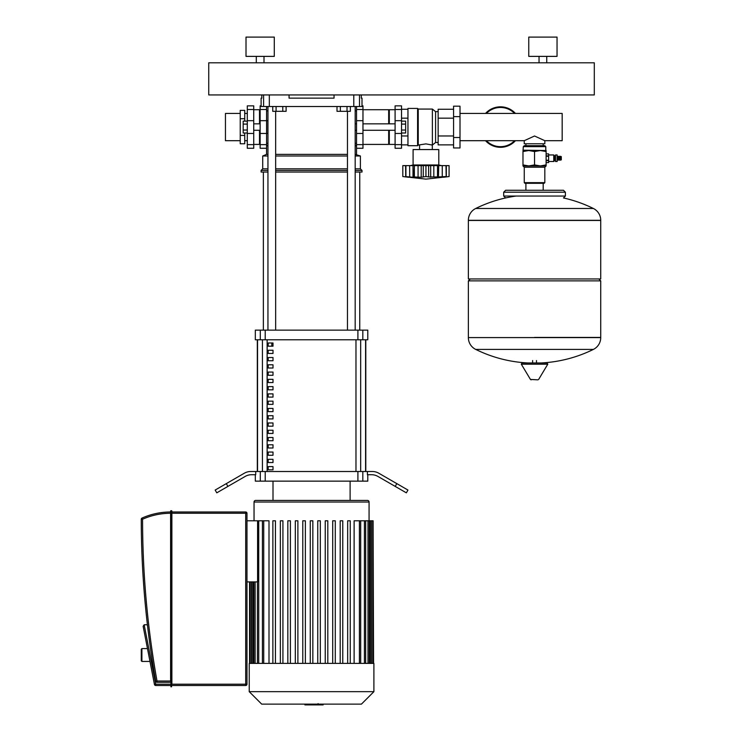 <?xml version="1.0" encoding="UTF-8"?>
<svg xmlns="http://www.w3.org/2000/svg" width="742" height="742" viewBox="0 0 742 742"><rect width="100%" height="100%" fill="white"/><g stroke="black" fill="none" stroke-linecap="round" stroke-linejoin="round"><path stroke-width="1.11" d="M240.232 113.443L225.447 113.443L225.447 140.692L240.232 140.692M244.73 121.131L244.73 110.373L240.232 110.373L240.232 143.762L244.73 143.762L244.73 133.004M240.232 118.72L244.73 118.72M240.232 135.415L244.73 135.415M260.145 110.354L259.505 109.714L253.727 109.714M260.145 143.772L259.505 144.412L253.727 144.412M253.727 109.501L253.727 148.27L247.299 148.27L247.299 105.856L253.727 105.856L253.727 109.501L247.299 109.501M259.505 144.412L259.505 130.277M259.505 123.849L259.505 109.714M266.573 133.495L267.862 133.495L267.862 120.64L266.573 120.64M247.299 130.035L243.181 130.035L243.181 133.004L247.299 133.004M243.181 130.035L243.181 124.1L247.299 124.1M243.181 124.1L243.181 121.131L247.299 121.131M401.524 121.131L405.633 121.131L405.633 133.004L401.524 133.004M405.633 130.035L401.524 130.035M405.633 124.1L401.524 124.1M441.369 165.624L438.791 164.984L438.791 149.559L413.09 149.559L413.09 164.984L410.521 165.624M421.206 165.624L421.206 177.255L413.424 176.93L414.379 176.55L414.379 165.624L437.511 165.624L437.511 176.55L438.457 176.93L428.681 176.976M438.893 165.624L449.077 165.624L449.077 176.55L443.633 177.255L445.979 176.55L438.457 176.93L438.707 165.624L438.457 176.93M440.284 177.171L441.193 177.078M446.192 165.624L446.192 176.605L445.979 165.624M428.626 165.624L428.626 176.93L425.945 176.55L421.252 177.245M425.945 165.624L425.945 176.55M437.511 165.624L438.707 165.624M409.63 165.624L412.997 165.624L412.997 177.255L405.698 176.605L405.698 165.624L409.63 165.624L409.705 176.948M408.248 177.217L402.813 176.55L402.813 165.624L405.698 165.624M405.911 165.624L405.911 176.55L408.248 177.255M430.685 165.624L430.685 177.255M405.559 165.624L405.753 176.958M412.997 165.624L413.424 176.93M413.183 165.624L414.379 165.624M438.791 164.984L413.09 164.984M417.588 145.701L417.588 108.434L407.952 108.434L407.952 145.701L417.588 145.701L418.228 145.061L425.945 143.892L432.373 145.061L435.582 142.492L438.151 142.492M417.588 108.434L418.228 109.074L432.373 109.074L435.582 111.643L438.151 111.643M419.573 149.559L419.573 145.061M432.308 149.559L432.308 145.061M460.003 137.511L460.003 147.955L453.575 147.955L453.575 106.18L460.003 106.18L460.003 137.511L453.575 137.511M453.575 116.624L460.003 116.624M407.952 135.971L401.524 135.971M407.952 118.163L401.524 118.163M407.952 144.875L401.524 144.875M407.952 109.26L401.524 109.26M453.575 144.875L438.151 144.875L438.151 109.26L453.575 109.26M438.151 118.163L453.575 118.163M438.151 135.971L453.575 135.971M435.582 142.492L435.582 111.643M432.373 145.061L432.373 109.074M418.228 145.061L418.228 109.074M362.968 109.714L388.669 109.714L388.669 123.849M362.968 144.412L388.669 144.412L388.669 130.277M388.669 110.354L389.318 109.714L395.096 109.714M388.669 143.772L389.318 144.412L389.318 130.277M389.318 123.849L389.318 109.714M389.318 144.412L395.096 144.412M395.096 109.501L395.096 148.27L401.524 148.27L401.524 105.856L395.096 105.856L395.096 109.501L401.524 109.501M171.569 510.7L171.569 686.777L171.884 511.025L170.92 510.7L171.884 511.025M170.604 511.025L170.92 686.777L171.569 686.777L170.92 686.777L170.92 511.989L245.695 511.989A1.289 1.289 0 0 1 246.975 513.269A1.289 1.289 0 0 0 245.695 511.989L171.884 511.989M245.695 511.989L245.695 513.269L171.884 513.269L171.884 684.207L245.695 684.207L245.695 685.497A1.289 1.289 0 0 0 246.975 684.207A1.289 1.289 0 0 1 245.695 685.497L171.884 685.497M155.746 681.221L157.007 680.998A921.397 921.397 0 0 1 142.557 519.242L141.268 519.242A922.686 922.686 0 0 0 155.746 681.221A1.289 1.289 0 0 0 157.007 682.278L157.007 680.998L170.604 680.998L170.604 513.269A68.885 68.885 0 0 0 142.557 519.242L142.028 518.074A1.289 1.289 0 0 0 141.268 519.242A1.289 1.289 0 0 1 142.028 518.074A70.175 70.175 0 0 1 170.604 511.989M157.007 682.278L170.604 682.278M154.447 684.449A1.289 1.289 0 0 0 155.709 685.497L155.709 684.207L154.447 684.449L143.141 626.294L144.161 624.792A1.289 1.289 0 0 1 144.402 624.764L147.417 624.764M155.709 685.497L171.569 685.497L171.569 686.777M246.975 684.207L246.975 513.269L245.695 513.269L245.695 684.207L246.975 684.207M149.977 661.437L141.907 661.437L141.907 648.582L147.472 648.582M141.907 648.582L141.268 649.222L141.268 660.788L141.907 661.437M323.113 704.13L323.113 704.9L304.906 704.9L304.906 704.13M319.171 704.9L319.171 704.13M305.055 704.9L305.055 704.13L305.045 704.9M318.077 703.601L318.077 704.13M249.229 663.385L373.894 663.385L373.894 691.665L249.229 691.665L249.229 663.385M249.229 691.665L261.694 704.13L361.428 704.13L373.894 691.665M255.656 500.423A1.605 1.605 0 0 0 254.042 502.028L369.071 502.028A1.605 1.605 0 0 0 367.466 500.423L255.656 500.423M263.716 663.385L263.716 520.791L269.003 520.791L269.003 663.385M246.975 520.791L257.595 520.791L257.595 581.904L246.975 581.904M354.12 663.385L354.12 520.791L373.105 520.791L373.105 663.385M373.569 663.385L373.105 520.791M263.716 520.791L257.595 520.791M310.277 663.385L310.277 520.791L312.846 520.791L312.846 663.385M275.44 663.385L275.44 520.791L272.87 520.791L272.87 663.385M282.925 663.385L282.925 520.791L280.355 520.791L280.355 663.385M290.4 663.385L290.4 520.791L287.831 520.791L287.831 663.385M297.885 663.385L297.885 520.791L295.316 520.791L295.316 663.385M305.361 663.385L305.361 520.791L302.792 520.791L302.792 663.385M347.673 663.385L347.673 520.791L350.243 520.791L350.243 663.385M340.198 663.385L340.198 520.791L342.767 520.791L342.767 663.385M332.713 663.385L332.713 520.791L335.282 520.791L335.282 663.385M325.237 663.385L325.237 520.791L327.806 520.791L327.806 663.385M317.752 663.385L317.752 520.791L320.321 520.791L320.321 663.385M273 466.597L273 469.816L268.187 469.816L268.187 466.597L273 466.597M273 459.326L273 462.544L268.187 462.544L268.187 459.326L273 459.326M273 452.054L273 455.273L268.187 455.273L268.187 452.054L273 452.054M273 444.783L273 448.001L268.187 448.001L268.187 444.783L273 444.783M273 437.511L273 440.729L268.187 440.729L268.187 437.511L273 437.511M273 430.239L273 433.458L268.187 433.458L268.187 430.239L273 430.239M273 422.968L273 426.186L268.187 426.186L268.187 422.968L273 422.968M273 415.696L273 418.915L268.187 418.915L268.187 415.696L273 415.696M273 408.425L273 411.643L268.187 411.643L268.187 408.425L273 408.425M273 401.153L273 404.371L268.187 404.371L268.187 401.153L273 401.153M273 393.881L273 397.1L268.187 397.1L268.187 393.881L273 393.881M273 386.61L273 389.828L268.187 389.828L268.187 386.61L273 386.61M273 379.338L273 382.557L268.187 382.557L268.187 379.338L273 379.338M273 372.067L273 375.285L268.187 375.285L268.187 372.067L273 372.067M273 364.795L273 368.013L268.187 368.013L268.187 364.795L273 364.795M273 357.523L273 360.742L268.187 360.742L268.187 357.523L273 357.523M273 350.252L273 353.47L268.187 353.47L268.187 350.252L273 350.252M273 342.98L273 346.199L268.187 346.199L268.187 342.98L273 342.98M365.583 471.504L365.583 339.771M257.539 339.771L257.539 471.504M273 500.423L273 481.141M350.113 500.423L350.113 481.141M367.791 474.713L367.791 481.141L362.819 481.141L362.819 471.504L367.411 471.504L367.411 474.713L371.519 474.713A12.855 12.855 0 0 1 377.938 476.438L395.217 486.409L396.822 483.626L378.8 473.229A12.855 12.855 0 0 0 372.373 471.504A12.855 12.855 0 0 1 378.8 473.229M265.219 471.504L260.294 471.504L260.294 481.141L265.219 481.141L265.219 471.504L357.904 471.504L357.904 481.141L362.819 481.141M260.294 481.141L255.331 481.141L255.331 474.713M227.905 486.409L226.301 483.626L215.171 490.054L216.775 492.836L245.175 476.438A12.855 12.855 0 0 1 251.603 474.713L255.712 474.713L255.712 471.504L260.294 471.504M362.819 471.504L357.904 471.504M265.219 330.134L260.294 330.134L260.294 339.771L265.219 339.771L265.219 330.134L357.904 330.134L357.904 339.771L265.219 339.771M260.294 339.771L255.331 339.771L255.331 330.134L260.294 330.134M362.819 330.134L367.791 330.134L367.791 339.771L362.819 339.771L362.819 330.134L357.904 330.134M357.904 339.771L362.819 339.771M357.904 481.141L265.219 481.141M257.316 339.771L257.316 471.504M365.797 339.771L365.797 471.504M372.373 471.504L367.411 471.504M396.822 483.626L407.952 490.054L406.347 492.836L395.217 486.409M226.301 483.626L244.313 473.229A12.855 12.855 0 0 1 250.74 471.504L255.712 471.504M263.364 330.134L263.364 172.051M359.759 330.134L359.759 172.051M268.187 346.199L273 346.199M271.795 342.98L271.795 346.199M347.46 111.319L347.46 330.134M355.177 106.505L355.177 330.134M355.177 154.373L360.399 155.987L360.399 168.833L362.003 170.437L362.003 172.051L355.177 172.051M267.945 144.978L266.573 146.341L266.573 154.373L267.945 154.373M275.653 154.373L347.46 154.373M266.573 154.373L262.724 155.987L267.945 155.987M275.653 155.987L347.46 155.987M355.177 155.987L360.399 155.987M262.724 155.987L262.724 168.833L267.945 168.833M275.653 168.833L347.46 168.833M355.177 168.833L360.399 168.833M262.724 168.833L261.11 170.437L267.945 170.437M275.653 170.437L347.46 170.437M355.177 170.437L362.003 170.437M261.11 170.437L261.11 172.051L267.945 172.051M275.653 172.051L347.46 172.051M362.968 105.856L362.968 144.634L356.54 144.634L356.54 154.373M356.54 146.341L355.177 144.978M334.048 94.939L334.048 98.148L289.065 98.148L289.065 94.939M353.786 94.939L353.786 106.505L362.003 106.505L362.003 98.148L361.289 98.148L361.289 94.939M261.824 94.939L261.824 98.148L261.11 98.148L261.11 105.856M353.786 106.505L269.327 106.505L269.327 94.939M263.605 94.939L263.605 106.505L261.11 106.505M263.605 106.505L269.327 106.505M460.003 113.443L562.176 113.443L562.176 140.692L544.823 140.692L544.823 143.772L524.26 143.772L524.26 140.692L534.546 135.999L544.823 140.692M553.755 161.506L554.404 160.866L554.404 155.597L553.755 154.957L553.755 161.506L548.616 161.506M555.526 161.506L557.131 161.506L557.131 154.957L555.526 154.957L555.526 161.506M557.131 160.161L558.605 159.836M557.131 156.302L558.605 156.627M559.505 156.627L558.605 156.302L558.605 160.161L559.505 159.836M560.405 156.627L559.505 156.302L559.505 160.161L560.405 159.836M560.405 160.161L561.304 159.836L561.304 156.627L560.405 156.302L560.405 160.161M534.546 146.666L545.787 146.666L544.823 145.701L524.26 145.701L523.296 146.666L534.546 146.666M522.98 150.524L546.112 150.524L546.112 151.554L540.324 150.524L534.546 151.554L528.758 150.524L522.98 151.554L523.296 146.666M524.26 182.653L524.909 183.293L544.183 183.293L544.823 182.653L524.26 182.653L524.26 167.228L544.823 167.228L546.112 165.939L522.98 165.939L522.98 164.91L528.758 165.939L534.546 164.91L540.324 165.939L546.112 164.91L546.112 165.939M522.98 151.554L522.98 164.91M534.546 151.554L534.546 164.91M546.112 151.554L546.112 164.91M557.706 160.161L557.706 156.302M546.112 155.885L548.616 155.885L548.616 153.891L546.112 153.9M546.112 160.216L548.616 160.216L548.616 155.885M546.112 156.247L548.616 156.247M546.112 162.563L548.616 162.563L548.616 160.216M546.112 160.578L548.616 160.578M534.546 337.425L600.732 337.425L534.546 337.425M468.36 337.591A13.17 13.17 0 0 0 475.705 349.408L593.387 349.408A13.17 13.17 0 0 0 600.732 337.591L600.732 280.875L468.36 280.875L468.36 337.591L600.732 337.591M522.359 362.968L541.076 362.968A133.022 133.022 0 0 0 593.387 349.408M537.941 379.839L530.456 379.45L521.301 364.183L521.988 362.968L534.546 362.968M546.724 362.968L541.076 362.968M593.387 208.483A13.17 13.17 0 0 1 600.732 220.3L600.732 278.946L468.36 278.946L468.36 220.467L600.732 220.467L468.36 220.3A13.17 13.17 0 0 1 475.705 208.483L593.387 208.483A133.022 133.022 0 0 0 563.586 197.975M565.385 196.046L503.697 196.046L503.697 192.197L565.385 192.197L565.385 196.046L563.466 197.975M515.458 113.443A20.238 20.238 0 0 0 485.518 113.443A20.238 20.238 0 0 1 515.458 113.443M500.488 147.306A20.238 20.238 0 0 1 485.518 140.692A20.238 20.238 0 0 0 515.458 140.692M362.968 144.634L362.968 148.27L356.54 148.27M356.54 144.634L356.54 106.505M256.296 62.801L256.296 56.383M264.004 62.801L264.004 56.383M246.01 56.383L246.01 37.1L274.29 37.1L274.29 56.383L246.01 56.383M539.044 62.801L539.044 56.383M546.752 62.801L546.752 56.383M528.758 56.383L528.758 37.1L557.038 37.1L557.038 56.383L528.758 56.383M208.743 94.939L594.305 94.939L594.305 62.801L208.743 62.801L208.743 94.939M260.145 105.856L260.145 148.27L266.573 148.27L266.573 106.505M282.767 106.505L282.767 111.319L286.106 111.319L286.106 106.505M282.767 111.319L276.089 111.319L276.089 106.505M276.089 111.319L272.75 111.319L272.75 106.505M340.346 106.505L340.346 111.319L337.007 111.319L337.007 106.505M340.346 111.319L347.024 111.319L347.024 106.505M347.024 111.319L350.363 111.319L350.363 106.505M253.727 144.634L247.299 144.634M253.727 133.458L247.299 133.458M253.727 120.677L247.299 120.677M433.81 165.624L433.81 176.93M442.26 165.624L442.26 176.93M446.332 165.624L446.332 176.93M418.071 165.624L418.071 176.93M423.255 165.624L423.255 176.93M395.096 144.634L401.524 144.634M395.096 133.458L401.524 133.458M395.096 120.677L401.524 120.677M170.604 684.207L155.709 684.207L144.161 624.792M255.127 663.385L255.127 581.904M252.707 663.385L252.707 581.904M251.297 663.385L251.297 581.904M359.406 663.385L359.406 520.791M364.405 663.385L364.405 520.791M367.986 663.385L367.986 520.791M370.416 663.385L370.416 520.791M371.825 663.385L371.825 520.791M258.717 663.385L258.717 520.791M360.677 471.504L360.677 339.771M267.139 471.504L267.139 339.771M262.436 339.771L262.436 471.504M355.975 339.771L355.975 471.504M359.508 106.505L359.508 94.939M546.112 150.524L523.296 150.199M521.301 364.183L547.791 364.183L547.104 362.968M600.732 220.3L468.36 220.3M486.4 140.692A19.598 19.598 0 0 0 514.577 140.692M514.577 113.443A19.598 19.598 0 0 0 486.4 113.443M362.968 109.501L356.54 109.501M362.968 133.458L356.54 133.458M362.968 120.677L356.54 120.677M260.145 109.501L266.573 109.501M260.145 144.634L266.573 144.634M260.145 133.458L266.573 133.458M260.145 120.677L266.573 120.677M244.73 113.443L247.299 113.443M244.73 140.692L247.299 140.692M253.727 130.277L260.145 130.277M253.727 123.849L260.145 123.849M395.096 130.277L362.968 130.277M356.54 130.277L355.177 130.277M395.096 123.849L362.968 123.849M356.54 123.849L355.177 123.849M449.077 176.55L425.945 179.119L402.813 176.55M254.042 520.791L254.042 502.028M253.847 663.385L253.847 581.904M251.417 663.385L251.417 581.904M250.008 663.385L250.008 581.904M249.544 663.385L249.544 581.904M369.071 520.791L369.071 502.028M360.686 520.791L360.686 663.385M365.685 520.791L365.685 663.385M369.275 520.791L369.275 663.385M371.696 520.791L371.696 663.385M257.428 663.385L257.428 581.904M262.427 663.385L262.427 520.791M275.653 330.134L275.653 111.319M267.945 330.134L267.945 106.505M524.26 140.692L460.003 140.692M554.404 160.031L555.526 160.031M524.26 167.228L522.98 165.939M544.823 167.228L544.823 182.653M545.787 150.199L545.787 146.666M554.404 156.432L555.526 156.432M548.616 154.957L553.755 154.957M546.112 162.572L548.616 162.572M546.112 153.891L548.616 153.891M475.705 349.408A133.022 133.022 0 0 0 528.007 362.968M532.617 362.968L532.617 360.556M536.475 362.968L536.475 360.556M530.456 379.45L531.142 379.839M538.636 379.45L547.791 364.183M470.28 278.946L468.36 280.875M598.803 278.946L600.732 280.875M516.098 196.046A133.022 133.022 0 0 0 475.705 208.483M525.902 183.293L525.902 190.267M543.19 183.293L543.19 190.267M565.385 192.197L563.466 190.267L505.627 190.267L503.697 192.197M503.697 196.046L505.627 197.975M525.902 143.772L525.902 145.701M543.19 143.772L543.19 145.701M355.177 143.262L356.54 143.262M356.54 110.873L355.177 110.873M266.573 110.873L267.945 110.873M266.573 143.262L267.945 143.262"/></g></svg>
